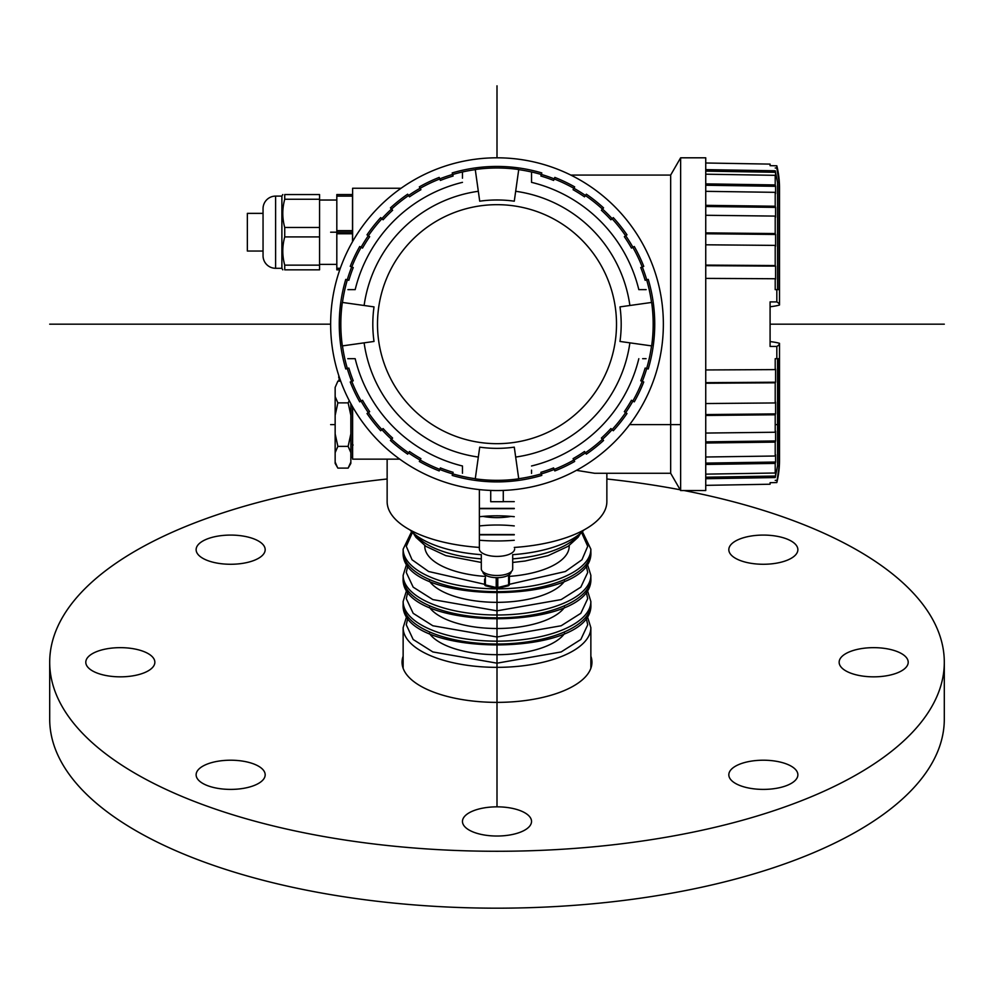 <?xml version="1.0" encoding="UTF-8"?>
<svg xmlns="http://www.w3.org/2000/svg" width="994" height="994" viewBox="0 0 994 994"><rect width="100%" height="100%" fill="white"/><g stroke="black" fill="none" stroke-linecap="round" stroke-linejoin="round"><path stroke-width="1.49" d="M705.74 382.665L775.581 382.218L775.581 369.159A92.604 26.304 0 0 1 775.208 369.606L775.208 358.697L775.904 358.697M775.581 382.218A92.604 33.933 180 0 1 775.208 382.802L705.74 383.249M705.74 403.539L775.208 402.943L775.208 382.802M775.208 402.943A92.604 45.6 0 0 0 775.581 402.172L775.581 413.889A92.604 52.446 180 0 1 775.208 414.784L705.74 415.467M705.74 433.061L775.208 432.241L775.208 414.784M775.208 432.241A92.604 62.56 0 0 0 775.581 431.185L775.581 440.951A92.604 68.275 180 0 1 775.208 442.119L705.74 443.013M705.74 457.004L775.208 456.01L775.208 442.119M775.208 456.01A92.604 76.314 0 0 0 775.581 454.705L775.581 462.036A92.604 80.589 180 0 1 775.208 463.403L705.74 464.459M705.74 474.138L775.208 473.007L775.208 463.403M775.208 473.007A92.604 86.155 0 0 0 775.581 471.541L775.581 476.039A92.604 88.789 180 0 1 775.208 477.555L705.74 478.723M770.089 341.588A34.529 4.808 180 0 1 779.507 343.328A94.169 13.108 180 0 1 776.823 346.434L776.823 358.697L775.208 358.697L777.556 358.697L777.556 465.987L775.208 477.555M705.74 369.954L775.208 369.606M705.74 490.539L705.74 157.81L680.629 157.81L680.629 490.539L705.74 490.539M680.629 157.81L670.664 175.068L670.664 473.268L680.629 490.539M670.664 473.268L594.586 473.268L576.445 470.336M531.529 175.068L531.529 171.962A156.083 156.083 0 0 1 541.332 174.522L541.805 172.931A157.735 157.735 0 0 0 452.195 172.931L452.643 174.435A156.157 156.157 0 0 0 439.77 178.87M570.804 175.068L670.664 175.068M514.258 547.446A109.862 46.432 0 0 0 606.862 501.585L606.862 473.268M387.138 459.141L387.138 501.585A109.862 46.432 0 0 0 479.369 547.421M479.369 489.595L479.369 548.949A17.631 7.455 0 0 0 495.211 556.367A17.631 7.455 0 0 0 514.258 550.452A17.631 7.455 0 0 0 514.631 548.949M514.258 540.276A93.15 39.362 180 0 1 479.742 540.276M338.855 375.819A22.551 22.551 0 0 0 338.755 376.465L339.289 378.95M339.314 380.777L339.314 378.403L338.817 380.814M338.693 377.447L339.202 378.391M401.067 188.251L352.609 188.251L352.609 241.542M349.714 401.514L349.279 400.706L348.136 402.868L350.845 415.368L350.845 403.651M348.136 402.868L337.873 402.868L335.152 415.368L335.152 463.403L337.873 468.112L348.136 468.112L348.633 467.23M335.152 387.374L337.873 381.124L335.152 387.374L335.152 396.618L337.873 402.868M337.873 381.124L340.693 381.124M359.915 418.437L360.561 419.369M362.238 421.729L364.388 424.612M663.358 324.168A166.358 166.358 0 0 1 497 490.539A166.358 166.358 0 0 1 330.642 324.168A166.358 166.358 0 0 1 497 157.81A166.358 166.358 0 0 1 663.358 324.168M643.752 266.367A157.735 157.735 0 0 0 634.284 246.5L632.843 247.32A156.083 156.083 0 0 1 642.223 266.964L643.752 266.367M632.917 247.27A156.157 156.157 0 0 0 625.698 235.715M626.99 234.832A157.735 157.735 0 0 0 613.298 217.611L612.068 218.73A156.083 156.083 0 0 1 625.624 235.764L626.99 234.832M612.13 218.668A156.157 156.157 0 0 0 602.501 209.038M603.557 207.883A157.735 157.735 0 0 0 586.336 194.178L585.404 195.545A156.083 156.083 0 0 1 602.451 209.1L603.557 207.883M585.454 195.47A156.157 156.157 0 0 0 573.898 188.251M574.669 186.884A157.735 157.735 0 0 0 554.814 177.417L554.205 178.957A156.083 156.083 0 0 1 573.861 188.326L574.669 186.884M541.332 174.522L540.885 176.025A154.505 154.505 0 0 1 553.621 180.423L554.23 178.87A156.157 156.157 0 0 0 541.357 174.435M439.186 177.417A157.735 157.735 0 0 0 419.331 186.884L420.139 188.326A156.083 156.083 0 0 1 439.795 178.957L439.186 177.417M420.102 188.251A156.157 156.157 0 0 0 408.546 195.47M407.664 194.178A157.735 157.735 0 0 0 390.443 207.883L391.549 209.1A156.083 156.083 0 0 1 408.596 195.545L407.664 194.178M391.499 209.038A156.157 156.157 0 0 0 381.87 218.668M380.702 217.611A157.735 157.735 0 0 0 367.01 234.832L368.376 235.764A156.083 156.083 0 0 1 381.932 218.73L380.702 217.611M368.302 235.715A156.157 156.157 0 0 0 361.083 247.27M359.716 246.5A157.735 157.735 0 0 0 350.248 266.367L351.777 266.964A156.083 156.083 0 0 1 361.157 247.32L359.716 246.5M347.353 279.836L345.763 279.376A157.735 157.735 0 0 0 345.763 368.973L347.353 368.501A156.083 156.083 0 0 1 342.47 345.887L342.346 345.9A156.17 156.17 0 0 1 342.346 302.437L342.47 302.449A156.046 156.046 0 0 1 347.353 279.836L348.857 280.296A154.505 154.505 0 0 1 353.243 267.548L351.702 266.939A156.157 156.157 0 0 0 347.266 279.823M345.763 368.973L347.266 368.526A156.157 156.157 0 0 0 351.702 381.41M350.248 381.982A157.735 157.735 0 0 0 359.716 401.837L361.157 401.029A156.083 156.083 0 0 1 351.777 381.373L350.248 381.982M361.083 401.067A156.157 156.157 0 0 0 368.302 412.622M367.01 413.516A157.735 157.735 0 0 0 380.702 430.737L381.932 429.619A156.083 156.083 0 0 1 368.376 412.572L367.01 413.516M381.87 429.669A156.157 156.157 0 0 0 391.499 439.311M390.443 440.466A157.735 157.735 0 0 0 407.664 454.159L408.596 452.804A156.083 156.083 0 0 1 391.549 439.249L390.443 440.466M408.546 452.866A156.157 156.157 0 0 0 420.102 460.085M419.331 461.452A157.735 157.735 0 0 0 439.186 470.932L439.795 469.392A156.083 156.083 0 0 1 420.139 460.011L419.331 461.452M452.668 473.827L452.195 475.405A157.735 157.735 0 0 0 541.805 475.405L541.332 473.827A156.083 156.083 0 0 1 518.719 478.698L518.731 478.822A156.17 156.17 0 0 1 475.269 478.822L475.281 478.698A156.046 156.046 0 0 1 452.668 473.827L453.115 472.312A154.505 154.505 0 0 1 440.379 467.925L439.77 469.466A156.157 156.157 0 0 0 452.643 473.902M541.805 475.405L541.357 473.902A156.157 156.157 0 0 0 554.23 469.466M554.814 470.932A157.735 157.735 0 0 0 574.669 461.452L573.861 460.011A156.083 156.083 0 0 1 554.205 469.392L554.814 470.932M573.898 460.085A156.157 156.157 0 0 0 585.454 452.866M586.336 454.159A157.735 157.735 0 0 0 603.557 440.466L602.451 439.249A156.083 156.083 0 0 1 585.404 452.804L586.336 454.159M602.501 439.311A156.157 156.157 0 0 0 612.13 429.669M613.298 430.737A157.735 157.735 0 0 0 626.99 413.516L625.624 412.572A156.083 156.083 0 0 1 612.068 429.619L613.298 430.737M625.698 412.622A156.157 156.157 0 0 0 632.917 401.067M625.624 412.572L624.331 411.678A154.505 154.505 0 0 0 631.476 400.247L634.284 401.837A157.735 157.735 0 0 0 643.752 381.982L642.298 381.41A156.157 156.157 0 0 0 646.734 368.526M648.237 279.376L646.647 279.836A156.083 156.083 0 0 1 651.53 302.449L651.654 302.437A156.17 156.17 0 0 1 651.654 345.9L651.53 345.887A156.046 156.046 0 0 1 646.647 368.501L648.237 368.973A157.735 157.735 0 0 0 648.237 279.376L646.734 279.823A156.157 156.157 0 0 0 642.298 266.939M646.734 279.823L645.143 280.296A154.505 154.505 0 0 0 640.757 267.548L642.223 266.964M632.843 247.32L631.476 248.09A154.505 154.505 0 0 0 624.331 236.659L625.624 235.764M612.068 218.73L610.912 219.786A154.505 154.505 0 0 0 601.382 210.256L602.451 209.1M585.404 195.545L584.509 196.837A154.505 154.505 0 0 0 573.078 189.692L573.861 188.326M531.529 182.088L531.529 178.522M646.15 289.639L638.819 289.639A145.956 145.956 0 0 0 531.529 182.349A145.956 145.956 0 0 1 638.819 289.639L642.783 289.639M642.646 358.697L646.075 358.697M632.843 401.029A156.083 156.083 0 0 0 642.223 381.373L640.757 380.801A154.505 154.505 0 0 0 645.143 368.053L646.647 368.501M541.357 473.902L540.885 472.312A154.505 154.505 0 0 0 553.621 467.925L554.205 469.392M573.861 460.011L573.078 458.644A154.505 154.505 0 0 0 584.509 451.5L585.404 452.804M602.451 439.249L601.382 438.081A154.505 154.505 0 0 0 610.912 428.551L612.068 429.619M531.529 470.15L531.529 473.405M462.471 473.243L462.471 465.987A145.956 145.956 0 0 1 355.181 358.697L347.776 358.697M347.266 368.526L348.857 368.053A154.505 154.505 0 0 0 353.243 380.801L351.777 381.373M361.157 401.029L362.524 400.247A154.505 154.505 0 0 0 369.669 411.678L368.376 412.572M381.932 429.619L383.088 428.551A154.505 154.505 0 0 0 392.618 438.081L391.549 439.249M408.596 452.804L409.491 451.5A154.505 154.505 0 0 0 420.922 458.644L420.139 460.011M462.471 466.261L462.471 469.814M351.031 358.697L355.181 358.697M347.925 289.639L355.181 289.639A145.956 145.956 0 0 1 462.471 182.349A145.956 145.956 0 0 0 355.181 289.639M452.195 172.931L453.115 176.025A154.505 154.505 0 0 0 440.379 180.423L439.795 178.957M420.139 188.326L420.922 189.692A154.505 154.505 0 0 0 409.491 196.837L408.596 195.545M391.549 209.1L392.618 210.256A154.505 154.505 0 0 0 383.088 219.786L381.932 218.73M368.376 235.764L369.669 236.659A154.505 154.505 0 0 0 362.524 248.09L361.157 247.32M354.92 289.639L351.354 289.639M452.643 174.435L452.668 174.522A156.083 156.083 0 0 1 462.471 171.962L462.471 174.944M462.471 178.199L462.471 171.962A156.046 156.046 0 0 1 475.281 169.639L475.269 169.514A156.17 156.17 0 0 1 518.731 169.514L518.719 169.639A156.046 156.046 0 0 1 531.529 171.987L531.529 182.349M518.719 169.639L514.283 201.186A124.188 124.188 0 0 0 479.717 201.186L478.325 191.283A134.19 134.19 0 0 0 364.115 305.493L374.017 306.885A124.188 124.188 0 0 0 374.017 341.451L364.115 342.843A134.19 134.19 0 0 0 478.325 457.054L479.717 447.151A124.188 124.188 0 0 0 514.283 447.151L515.675 457.054A134.19 134.19 0 0 0 629.885 342.843L619.983 341.451A124.188 124.188 0 0 0 619.983 306.885L629.885 305.493A134.19 134.19 0 0 0 515.675 191.283M629.885 305.493L651.53 302.449M651.53 345.887L629.885 342.843M515.675 457.054L518.719 478.698M638.819 358.697A145.956 145.956 0 0 1 531.529 465.987M475.281 478.698L478.325 457.054M364.115 342.843L342.47 345.887M342.47 302.449L364.115 305.493M478.325 191.283L475.281 169.639M497 204.677A119.504 119.504 0 0 1 616.504 324.168A119.504 119.504 0 0 1 497 443.672A119.504 119.504 0 0 1 377.496 324.168A119.504 119.504 0 0 1 497 204.677M352.609 406.807L352.609 459.141L399.737 459.141M350.845 457.513L352.423 457.513L352.423 406.471M350.658 462.508L348.136 468.112L350.845 463.403L350.845 433.869L348.136 446.368L350.845 452.618M350.845 415.368L350.845 433.869M335.152 396.618L335.152 415.368M335.152 433.869L337.873 446.368L348.136 446.368M335.351 462.508L337.376 467.23M337.873 446.368L335.152 452.618M352.572 232.198L352.572 241.592L352.609 232.198L330.642 232.198M352.51 241.704L352.51 230.633L336.817 230.633L336.817 269.846L339.749 269.846M352.51 196.116L336.817 196.116L336.817 194.551L352.51 194.551L352.51 230.633M336.817 196.116L336.817 230.633M319.559 264.379L336.817 264.379M336.817 200.03L319.559 200.03M319.559 269.846L319.559 194.551L284.731 194.551C282.147 194.551 282.147 194.551 284.731 194.551C282.147 194.551 282.147 194.551 284.731 194.551L284.731 199.26C282.147 208.665 282.147 218.084 284.731 227.489L284.731 236.907C282.147 246.313 282.147 255.731 284.731 265.137L284.731 269.846C282.147 269.846 282.147 269.846 284.731 269.846C282.147 269.846 282.147 269.846 284.731 269.846L319.559 269.846L284.731 269.846M281.886 268.293L281.886 196.104L275.611 196.104A12.562 12.562 0 0 0 263.05 208.653L263.05 255.744A12.562 12.562 0 0 0 275.611 268.293L281.886 268.293L282.781 269.846M319.559 194.551L284.731 194.551M263.05 213.362L247.357 213.362L247.357 251.035L263.05 251.035M490.725 490.415L490.725 501.721L503.275 501.721L503.275 490.415M512.693 559.324L512.693 554.677A93.15 39.362 0 0 0 583.987 529.951M512.693 554.615L512.693 568.866A15.693 6.635 0 0 1 497 575.501A15.693 6.635 0 0 1 481.307 568.866L481.307 554.615M410.013 529.951A93.15 39.362 0 0 0 481.307 554.677M503.275 501.647L514.258 501.647M482.873 571.761A14.127 5.964 0 0 0 484.761 574.694A14.127 5.964 0 0 0 497 577.676A14.127 5.964 0 0 0 509.239 574.694A14.127 5.964 0 0 0 511.127 571.761M497.783 577.663L497.783 587.529A1.566 0.708 76.3 0 1 497.373 588.473A1.566 0.708 76.3 0 1 497 588.373A1.566 0.708 -76.3 0 1 496.627 588.473A1.566 0.708 -76.3 0 1 496.217 587.529L496.217 577.663M485.532 585.603A1.566 1.416 0 0 1 484.6 584.31L484.6 579.017M507.835 585.727A1.566 0.708 -103.7 0 0 508.207 585.839A1.566 0.708 -103.7 0 0 508.617 584.882L508.617 575.104M509.4 574.569L509.4 584.31L509.4 574.569M509.4 576.371A72.202 30.516 0 0 0 569.202 546.315L569.202 545.557M514.258 516.694A72.202 30.516 0 0 0 479.742 516.694M424.798 545.557L424.798 546.315A72.202 30.516 0 0 0 484.6 576.371M403.142 549.16L403.142 552.005A93.858 39.661 0 0 0 497 591.666A93.858 39.661 0 0 0 590.858 552.005L590.858 549.16A93.858 39.661 180 0 1 497 588.821A93.858 39.661 180 0 1 403.142 549.16L411.628 531.616M479.742 525.913A70.624 29.845 180 0 1 514.258 525.913M429.296 580.981A70.624 29.845 0 0 0 497 602.339A70.624 29.845 0 0 0 564.704 580.981M403.142 575.327L403.142 578.173A93.858 39.661 0 0 0 497 617.846A93.858 39.661 0 0 0 590.858 578.173L590.858 575.327A93.858 39.661 180 0 1 497 615A93.858 39.661 180 0 1 403.142 575.327L406.757 563.673M429.296 607.148A70.624 29.845 0 0 0 497 628.506A70.624 29.845 0 0 0 564.704 607.148M403.142 601.507L403.142 604.352A93.858 39.661 0 0 0 497 644.013A93.858 39.661 0 0 0 590.858 604.352L590.858 601.507A93.858 39.661 180 0 1 497 641.167A93.858 39.661 180 0 1 403.142 601.507L406.757 589.84M429.296 633.327A70.624 29.845 0 0 0 497 654.686A70.624 29.845 0 0 0 564.704 633.327M590.846 668.341A93.858 39.661 180 0 0 590.858 667.931L590.858 627.674A93.858 39.661 180 0 1 497 667.347A93.858 39.661 180 0 1 403.142 627.674L403.142 667.931A93.858 39.661 180 0 0 403.154 668.341M402.284 665.085A94.952 40.133 180 0 1 403.142 661.842M590.858 661.842A94.952 40.133 180 0 1 591.716 665.085M403.142 656.152A94.952 40.133 0 0 0 402.048 662.24A94.952 40.133 0 0 0 497 702.373A94.952 40.133 0 0 0 591.952 662.24A94.952 40.133 0 0 0 590.858 656.152M684.083 490.539A447.3 189.034 180 0 1 944.3 662.24A447.3 189.034 180 0 1 497 851.274A447.3 189.034 180 0 1 49.7 662.24A447.3 189.034 180 0 1 387.138 478.996M606.862 478.996A447.3 189.034 180 0 1 680.194 489.781M462.471 821.429A34.529 14.587 0 0 0 497 836.029A34.529 14.587 0 0 0 531.529 821.429A34.529 14.587 0 0 0 497 806.842A34.529 14.587 0 0 0 462.471 821.429M728.826 774.811A34.529 14.587 0 0 0 763.355 789.398A34.529 14.587 0 0 0 797.871 774.811A34.529 14.587 0 0 0 763.355 760.211A34.529 14.587 0 0 0 728.826 774.811M839.147 662.24A34.529 14.587 0 0 0 873.676 676.839A34.529 14.587 0 0 0 908.205 662.24A34.529 14.587 0 0 0 873.676 647.653A34.529 14.587 0 0 0 839.147 662.24M728.826 549.682A34.529 14.587 0 0 0 763.355 564.269A34.529 14.587 0 0 0 797.871 549.682A34.529 14.587 0 0 0 763.355 535.083A34.529 14.587 0 0 0 728.826 549.682M482.96 516.383A34.529 14.587 0 0 0 511.04 516.383M196.129 549.682A34.529 14.587 0 0 0 230.645 564.269A34.529 14.587 0 0 0 265.174 549.682A34.529 14.587 0 0 0 230.645 535.083A34.529 14.587 0 0 0 196.129 549.682M85.795 662.24A34.529 14.587 0 0 0 120.324 676.839A34.529 14.587 0 0 0 154.853 662.24A34.529 14.587 0 0 0 120.324 647.653A34.529 14.587 0 0 0 85.795 662.24M196.129 774.811A34.529 14.587 0 0 0 230.645 789.398A34.529 14.587 0 0 0 265.174 774.811A34.529 14.587 0 0 0 230.645 760.211A34.529 14.587 0 0 0 196.129 774.811M49.7 662.24L49.7 719.134A447.3 189.034 0 0 0 497 908.181A447.3 189.034 0 0 0 944.3 719.134L944.3 662.24M705.74 169.626L775.208 170.782A92.604 88.789 0 0 1 775.581 172.297L775.581 176.795A92.604 86.155 180 0 0 775.208 175.329L705.74 174.198M775.581 172.297L705.74 171.13M705.74 183.878L775.208 184.934L775.208 175.329M775.208 184.934A92.604 80.589 0 0 1 775.581 186.313L705.74 185.244M705.74 205.336L775.208 206.23L775.208 192.339A92.604 76.314 180 0 1 775.581 193.631L775.581 186.313M775.208 206.23A92.604 68.275 0 0 1 775.581 207.386L705.74 206.491M705.74 232.869L775.208 233.565L775.208 216.096A92.604 62.56 180 0 1 775.581 217.164L775.581 207.386M775.208 233.565A92.604 52.446 0 0 1 775.581 234.46L705.74 233.764M705.74 265.1L775.208 265.547L775.208 245.394A92.604 45.6 180 0 1 775.581 246.177L775.581 234.46M775.208 265.547A92.604 33.933 0 0 1 775.581 266.119L705.74 265.671M775.208 170.782L777.556 182.349L777.556 289.639L775.208 289.639L775.208 278.742A92.604 26.304 180 0 1 775.581 279.19L775.581 266.119M777.556 182.349L779.134 182.349L776.823 167.998L775.208 167.974M776.823 167.998L776.823 165.787L770.089 165.663L770.089 164.109L705.74 162.991M705.74 485.358L770.089 484.227L770.089 482.674L776.823 482.562L779.134 465.987L777.556 465.987M775.208 480.375L776.823 480.338M705.74 477.219L775.581 476.039M705.74 463.092L775.581 462.036M705.74 441.858L775.581 440.951M705.74 414.573L775.581 413.889M778.811 358.697L779.134 465.987M779.507 343.328L779.507 460.471A94.169 93.25 0 0 1 776.823 482.562A94.169 93.25 -0 0 0 779.507 460.471M776.823 358.697L779.134 358.697M776.823 165.787A94.169 93.25 180 0 1 779.507 187.866L779.507 305.009A34.529 4.808 0 0 1 770.089 306.761M776.823 346.434L770.089 346.446L770.089 301.89L776.823 301.915L776.823 289.652L778.824 289.639M775.208 289.639L776.823 289.639M775.208 278.742L705.74 278.395M775.208 245.394L705.74 244.797M775.208 216.096L705.74 215.276M775.208 192.339L705.74 191.333M779.134 289.639L779.134 182.349M776.823 301.915A94.169 13.108 0 0 1 779.507 305.009M944.3 324.168L770.089 324.168M330.642 324.168L49.7 324.168M497 806.842L497 588.523M497 587.616L497 577.676M497 157.81L497 85.819L497 157.81M330.642 424.612L335.152 424.612M629.612 424.612L680.629 424.612M775.208 424.612L779.507 424.612M336.817 233.764L352.51 233.764M340.308 268.281L336.817 268.281M319.559 199.26L284.731 199.26M319.559 227.489L284.731 227.489M319.559 236.907L284.731 236.907M319.559 265.137L284.731 265.137M275.611 268.293L275.611 196.104M412.46 532.411L406.285 546.315L412.038 559.759L428.6 571.5L484.6 584.298A1.566 0.659 -0 0 0 485.383 584.882L496.217 587.529A1.566 0.659 0 0 0 497.783 587.529L508.617 584.882A1.566 0.659 0 0 0 509.4 584.31A1.566 1.416 0 0 1 508.468 585.603M485.383 575.104L485.383 584.882A1.566 0.708 103.7 0 0 485.793 585.839A1.566 0.708 103.7 0 0 486.165 585.727M415.343 534.822A86.316 36.48 0 0 0 481.307 558.864M512.693 558.864A86.316 36.48 0 0 0 578.657 534.822M479.742 508.679L514.258 508.679M581.54 532.411L587.715 546.315L581.962 559.759L565.4 571.5L509.4 584.298A1.566 1.566 0 0 1 508.207 585.839L497.373 588.473A1.566 1.566 0 0 1 496.627 588.473L485.793 585.839A1.566 1.566 0 0 1 484.6 584.31M586.112 565.3L587.715 572.482L580.819 587.156L561.15 599.593L497 610.825L432.85 599.593L413.181 587.156L406.285 572.482L407.888 565.3M479.742 534.847L514.258 534.847M586.112 591.48L587.715 598.661L580.819 613.323L561.15 625.76L497 636.992L432.85 625.76L413.181 613.323L406.285 598.661L407.888 591.48M586.112 617.647L587.715 624.828L580.819 639.502L561.15 651.94L497 663.172L432.85 651.94L413.181 639.502L406.285 624.828L407.888 617.647M353.118 445.026L352.187 444.206M281.886 196.104L282.781 194.551M413.218 533.082L415.977 537.369L425.929 546.34L445.784 555.621L481.307 562.455M512.693 562.455L525.13 561.014L548.054 555.671L568.121 546.302L578.098 537.269L580.782 533.082M479.742 508.369L514.258 508.369M582.372 531.616L590.858 549.16M403.142 552.005C399.513 606.067 594.487 606.067 590.858 552.005M479.742 534.548L514.258 534.548M587.243 563.673L590.858 575.327M403.142 578.173C399.513 632.246 594.487 632.246 590.858 578.173M587.243 589.84L590.858 601.507M403.142 604.352C399.513 658.413 594.487 658.413 590.858 604.352M403.142 627.674L406.757 616.019M587.243 616.019L590.858 627.674"/></g></svg>
